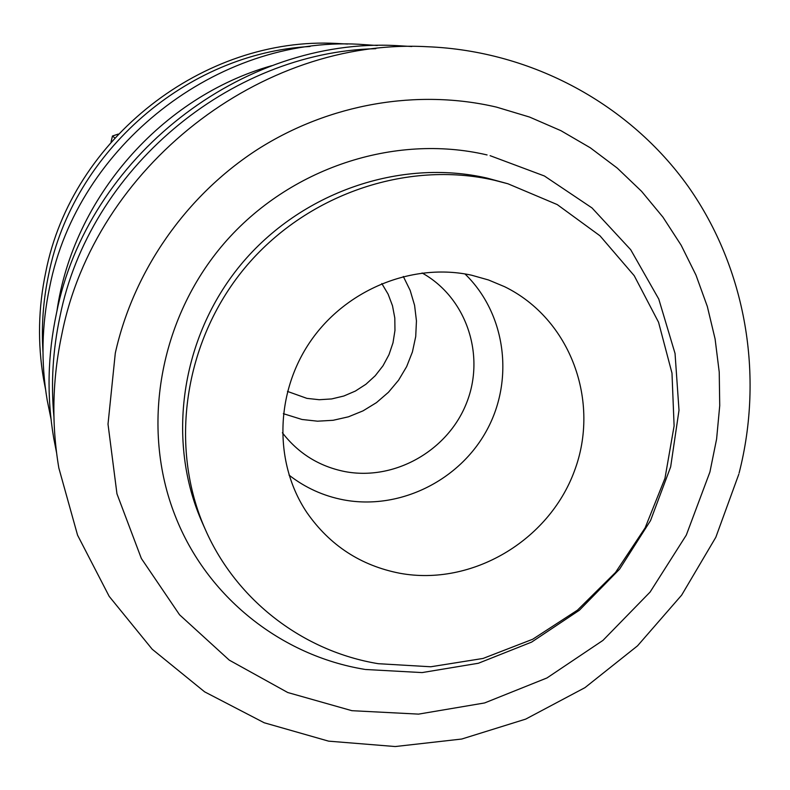 <?xml version="1.0" encoding="UTF-8"?>
<svg xmlns="http://www.w3.org/2000/svg" width="790" height="790" viewBox="0 0 790 790"><rect width="100%" height="100%" fill="white"/><g stroke="black" fill="none" stroke-linecap="round" stroke-linejoin="round"><path stroke-width="1.19" d="M42.976 351.935C41.307 325.984 43.213 300.131 48.684 274.367C73.055 151.868 187.121 53.029 310.065 46.492M53.927 416.794C50.817 383.417 52.831 350.029 59.951 316.642C89.132 169.801 229.149 51.992 375.803 48.694M507.94 183.774L487.173 178.125C400.145 158.069 300.714 192.247 240.664 264.887C180.633 337.567 166.019 441.294 202.24 522.565L205.42 529.725C168.705 447.347 183.547 342.119 244.466 268.363C305.424 194.636 406.287 159.945 494.51 180.278L507.94 183.774L557.236 204.58L599.975 235.795L634.232 275.71L658.554 322.251L671.984 373.117L674.107 425.928L664.982 478.276L645.144 527.838L615.538 572.434L577.5 610.127L532.697 639.248L483.065 658.445L430.787 666.77L378.203 663.689C303.548 651.375 236.704 600.884 205.42 529.725M381.807 283.551L388.127 294.176L392.502 305.779L394.803 317.995L394.961 330.467L392.995 342.83L388.966 354.72L382.992 365.8L375.24 375.734L365.948 384.236L355.382 391.06L343.857 396.007L331.691 398.93L319.259 399.72L306.915 398.367L287.481 391.415M422.107 272.985C466.505 297.642 485.662 355.273 466.564 402.979C447.851 450.843 394.289 481.179 344.608 471.521C319.081 466.327 298.334 453.411 282.385 432.772M403.315 276.47L410.178 290.424L414.592 305.375L416.449 320.898L415.718 336.56L412.42 351.935L406.653 366.609L398.585 380.188L388.423 392.304L376.465 402.624L363.015 410.869L348.439 416.814L333.133 420.29L317.521 421.188L302.017 419.48L283.334 413.674M464.964 273.933C505.709 313.373 514.458 379.319 486.946 429.977C459.592 480.745 399.404 510.399 343.64 499.873C323.436 496.002 305.236 487.746 289.041 475.116M471.67 275.226L488.516 279.976L504.563 286.681C570.627 318.963 600.686 401.587 574.379 471.126C548.704 540.893 471.709 586.457 399.947 573.283C360.842 565.68 329.845 545.465 306.954 512.661C273.794 463.414 274.861 392.758 310.727 340.964C346.514 289.12 412.973 262.349 471.67 275.226M111.044 141.973L112.466 136.008L118.194 134.093M114.718 137.855L112.466 136.008M56.88 311.428C72.937 198.043 161.555 96.706 271.78 65.679M709.914 472.025L686.312 535.087L650.111 592.046L602.968 640.384L546.976 677.948L484.596 702.952L418.572 714.12L351.915 710.694L287.757 692.524L229.288 660.144L179.567 614.798L141.351 558.471L116.96 493.829L108.013 424.141L115.301 353.12C133.579 270.812 186.134 195.446 257.777 149.3C329.677 103.549 417.762 88.608 496.564 107.134L529.557 117.058L560.92 130.676L590.268 147.769L617.257 168.082L641.559 191.308L662.929 217.122L681.118 245.167L695.97 275.078L707.327 306.481L715.098 338.969L719.236 372.159L719.73 405.655L716.599 439.072L709.914 472.025M347.56 44.052L336.777 43.46C203.632 36.123 71.841 138.793 45.8 271.908C38.266 307.685 37.505 343.314 43.529 378.805L45.563 389.421M377.324 45.514L358.68 44.25C217.517 36.449 77.371 145.646 49.681 286.987C41.673 324.976 40.853 362.778 47.232 400.412L50.975 418.72M411.807 46.521L396.916 45.632C241.809 36.992 87.048 157.635 56.465 313.334C47.607 355.174 46.689 396.768 53.71 438.124L56.574 452.759M739.104 473.062C764.019 375.773 746.303 269.104 688.337 186.657C629.946 104.655 532.519 50.896 427.242 46.729C261.135 37.426 94.731 167.174 61.847 334.269C52.328 379.151 51.33 423.746 58.845 468.036L77.568 535.186L109.188 596.371L152.194 649.222L204.61 691.833L264.216 722.771L328.591 741.148L395.237 746.54L461.725 739.035L525.696 719.117L584.965 687.646L637.54 645.825L681.661 595.117L715.829 537.269L738.808 474.217M487.075 154.939L486.62 154.83C394.269 133.352 289.189 168.023 224.153 243.35C159.175 318.745 140.353 427.696 175.183 515.801C206.792 597.003 281.151 655.661 364.585 669.347M490.096 155.669L544.399 175.982L592.016 207.938L630.706 249.719L658.771 299.064L675.045 353.476L679.005 410.287L670.661 466.851L650.535 520.58L619.637 569.096L579.396 610.226L531.601 642.112L478.375 663.254L422.087 672.586L365.326 669.476"/></g></svg>

